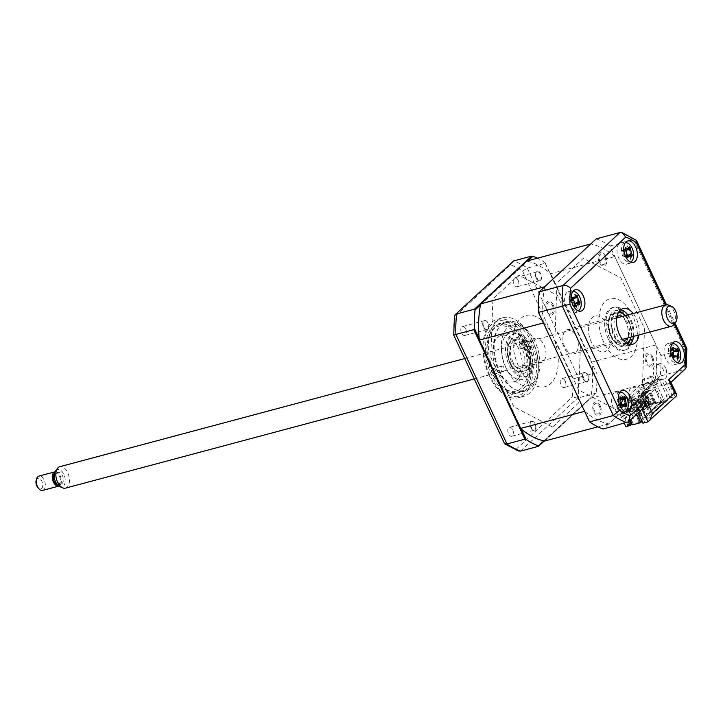 <?xml version="1.0" encoding="UTF-8"?>
<svg xmlns="http://www.w3.org/2000/svg" width="723" height="723" viewBox="0 0 723 723"><rect width="100%" height="100%" fill="white"/><g stroke="black" fill="none" stroke-linecap="round" stroke-linejoin="round"><path stroke-width="0.54" stroke-dasharray="3.62 2.71" d="M523.967 343.28A35.942 20.759 -105 0 1 516.791 393.303A35.942 20.759 -105 0 1 491.053 373.881A35.942 20.759 -105 0 1 498.237 323.85A35.942 20.759 -105 0 1 523.967 343.28M532.715 340.94A35.942 20.759 -105 0 1 525.531 390.971A35.942 20.759 -105 0 1 499.792 371.55A35.942 20.759 -105 0 1 506.977 321.518A35.942 20.759 -105 0 1 532.715 340.94M489.299 375.77A40.633 23.47 -105 0 1 497.415 319.214A40.633 23.47 -105 0 1 526.507 341.175A40.633 23.47 -105 0 1 518.391 397.731A40.633 23.47 -105 0 1 489.299 375.77M494.731 374.324A40.633 23.47 -105 0 1 502.856 317.768A40.633 23.47 -105 0 1 531.947 339.72A40.633 23.47 -105 0 1 523.823 396.285A40.633 23.47 -105 0 1 494.731 374.324M518.174 280.298A4.618 2.666 -105 0 1 517.252 286.724A4.618 2.666 -105 0 1 513.945 284.229A4.618 2.666 -105 0 1 514.875 277.795A4.618 2.666 -105 0 1 518.174 280.298M536.231 278.274A4.618 2.666 75 0 0 539.539 280.768A4.618 2.666 75 0 0 540.461 274.342A4.618 2.666 75 0 0 537.162 271.848A4.618 2.666 75 0 0 536.231 278.274M465.739 329.046A4.618 2.666 -105 0 1 464.817 335.472A4.618 2.666 -105 0 1 461.509 332.978A4.618 2.666 -105 0 1 462.431 326.552A4.618 2.666 -105 0 1 465.739 329.046M483.795 327.022A4.618 2.666 75 0 0 487.103 329.516A4.618 2.666 75 0 0 488.025 323.091A4.618 2.666 75 0 0 484.717 320.596A4.618 2.666 75 0 0 483.795 327.022M512.734 429.824A4.618 2.666 -105 0 1 511.812 436.249A4.618 2.666 -105 0 1 508.504 433.755A4.618 2.666 -105 0 1 509.426 427.329A4.618 2.666 -105 0 1 512.734 429.824M530.79 427.799A4.618 2.666 75 0 0 534.098 430.293A4.618 2.666 75 0 0 535.02 423.868A4.618 2.666 75 0 0 531.712 421.373A4.618 2.666 75 0 0 530.79 427.799M565.169 381.066A4.618 2.666 -105 0 1 564.247 387.492A4.618 2.666 -105 0 1 560.94 384.998A4.618 2.666 -105 0 1 561.861 378.572A4.618 2.666 -105 0 1 565.169 381.066M583.226 379.042A4.618 2.666 75 0 0 586.534 381.536A4.618 2.666 75 0 0 587.456 375.11A4.618 2.666 75 0 0 584.148 372.616A4.618 2.666 75 0 0 583.226 379.042M543.795 440.867L595.526 393.321L577.605 398.111L572.227 397.09A96.963 56.014 75 0 0 572.896 378.924L522.63 271.125A96.963 56.014 75 0 0 510.537 264.799L454.451 316.954L454.433 316.222M595.526 393.321L544.274 440.967M545.196 263.28L596.891 373.764L545.07 262.63L545.196 263.28L527.284 268.061L522.63 271.125M512.074 261.807L510.537 264.799M454.451 316.954A96.963 56.014 75 0 0 453.782 335.129L504.048 442.928A96.963 56.014 75 0 0 516.141 449.245L518.436 450.989M516.141 449.245L572.227 397.09M596.267 372.806L572.896 378.924M545.07 262.63A99.738 57.614 75 0 0 537.451 258.21M480.434 304.989L528.043 260.723M521.337 429.119L479.204 338.753M596.222 392.128A99.738 57.614 75 0 0 596.891 373.764M552.643 427.049L513.818 406.742L490.79 357.361L492.914 298.97L518.608 275.083L557.442 295.4L580.461 344.772L578.337 403.163L552.643 427.049M638.129 412.869L634.062 404.148L635.752 402.575L640.705 401.247L639.015 402.819L633.863 400.126L630.953 400.904A9.236 5.332 -105 0 1 630.438 399.909A9.236 5.332 -105 0 1 632.282 387.058A9.236 5.332 -105 0 1 638.897 392.047A9.236 5.332 -105 0 1 639.864 394.767L656.104 379.674A9.236 5.332 -105 0 1 654.713 377.343A9.236 5.332 -105 0 1 656.556 364.491A9.236 5.332 -105 0 1 663.172 369.48A9.236 5.332 -105 0 1 663.615 370.538L666.534 369.76L666.254 377.505L664.554 379.078L671.92 394.857L666.968 396.186L659.602 380.397L664.554 379.078M633.863 400.126A9.236 5.332 -105 0 1 633.357 399.132A9.236 5.332 -105 0 1 635.201 386.281A9.236 5.332 -105 0 1 641.807 391.27A9.236 5.332 -105 0 1 642.783 393.99L639.864 394.767M642.783 393.99L659.015 378.897A9.236 5.332 -105 0 1 657.632 376.566A9.236 5.332 -105 0 1 659.475 363.705A9.236 5.332 -105 0 1 666.082 368.703A9.236 5.332 -105 0 1 666.534 369.76M628.847 248.576A11.08 6.399 75 0 0 620.994 242.756A11.08 6.399 75 0 0 618.78 258.183A11.08 6.399 75 0 0 626.714 264.166A11.08 6.399 75 0 0 629.046 249.01M576.493 297.496A11.08 6.399 75 0 0 568.558 291.514A11.08 6.399 75 0 0 566.344 306.932A11.08 6.399 75 0 0 574.279 312.923A11.08 6.399 75 0 0 576.493 297.496M623.479 398.274A11.08 6.399 75 0 0 615.544 392.282A11.08 6.399 75 0 0 613.33 407.709A11.08 6.399 75 0 0 621.265 413.701A11.08 6.399 75 0 0 623.479 398.274M676.52 350.962A11.08 6.399 75 0 0 675.924 349.516A11.08 6.399 75 0 0 667.989 343.533A11.08 6.399 75 0 0 665.775 358.951A11.08 6.399 75 0 0 673.709 364.943A11.08 6.399 75 0 0 677.65 357.758M638.933 334.939A18.473 10.673 75 0 0 636.285 318.572A18.473 10.673 75 0 0 633.221 313.529M633.691 336.34A18.473 10.673 75 0 0 631.043 319.973A18.473 10.673 75 0 0 627.971 314.93M620.596 309.878A18.473 10.673 75 0 0 617.822 309.995A18.473 10.673 75 0 0 614.125 335.698A18.473 10.673 75 0 0 627.356 345.684A18.473 10.673 75 0 0 629.823 344.392M596.231 238.861A99.738 57.614 -105 0 1 609.878 246.001L660.949 355.526A99.738 57.614 -105 0 1 660.198 376.041L683.94 369.697L669.064 383.533L645.323 389.878L642.503 383.85L644.518 328.613L620.885 277.939L583.344 258.301L556.972 282.82L554.921 339.277L578.545 389.95L615.273 409.164L618.084 415.201L641.825 408.856L643.524 407.853M660.949 355.526L675.68 351.586M676.647 351.333L684.69 349.182A99.738 57.614 -105 0 1 683.94 369.697L685.377 368.947M677.596 355.761A11.08 6.399 75 0 0 676.746 351.613M676.43 395.897L647.889 421.861M670.628 381.572L670.366 382.901L669.064 383.533L675.128 396.538L670.176 397.858L642.937 423.181M685.711 348.64C687.501 348.332 687.166 348.513 684.69 349.182L633.619 239.656L635.951 239.81M609.878 246.001L633.619 239.656A99.738 57.614 -105 0 0 619.973 232.517M659.602 380.397L661.301 378.825L670.176 397.858M661.301 378.825L642.503 383.85M659.015 378.897L656.104 379.674M640.705 401.247L648.07 417.035L671.92 394.857M635.752 402.575L643.118 418.355L648.07 417.035M643.118 418.355L666.968 396.186M634.062 404.148L615.273 409.164M618.084 415.201L603.208 429.028M652.643 356.972A7.022 4.058 75 0 0 646.552 353.782A7.022 4.058 75 0 0 646.217 362.946A7.022 4.058 75 0 0 652.309 366.136A7.022 4.058 75 0 0 652.643 356.972M553.212 304.952A7.022 4.058 75 0 0 547.121 301.762A7.022 4.058 75 0 0 546.787 310.926A7.022 4.058 75 0 0 552.887 314.116A7.022 4.058 75 0 0 553.212 304.952M605.657 256.195A7.022 4.058 75 0 0 599.566 253.005A7.022 4.058 75 0 0 599.231 262.169A7.022 4.058 75 0 0 605.323 265.359A7.022 4.058 75 0 0 605.657 256.195M600.207 405.72A7.022 4.058 75 0 0 594.116 402.53A7.022 4.058 75 0 0 593.782 411.694A7.022 4.058 75 0 0 599.873 414.885A7.022 4.058 75 0 0 600.207 405.72M660.198 376.041L645.323 389.878M625.829 321.925A16.62 9.607 75 0 0 613.926 312.942A16.62 9.607 75 0 0 610.601 336.087A16.62 9.607 75 0 0 622.512 345.061A16.62 9.607 75 0 0 625.829 321.925M633.249 336.457A22.169 12.806 75 0 0 629.823 319.177A22.169 12.806 75 0 0 627.528 315.047M625.476 312.327A22.169 12.806 75 0 0 608.748 311.378A22.169 12.806 75 0 0 609.525 338.048A22.169 12.806 75 0 0 622.819 350.257A22.169 12.806 75 0 0 632.833 339.837M608.07 338.445A22.169 12.806 -105 0 1 609.118 309.498A22.169 12.806 -105 0 1 628.368 319.566A22.169 12.806 -105 0 1 627.311 348.513A22.169 12.806 -105 0 1 608.07 338.445M603.841 342.377A31.396 18.138 -105 0 1 605.332 301.374A31.396 18.138 -105 0 1 632.598 315.635A31.396 18.138 -105 0 1 631.098 356.638A31.396 18.138 -105 0 1 603.841 342.377M519.909 343.561A2.775 1.6 -105 0 1 520.334 343.317A2.775 1.6 -105 0 1 522.467 345.196A2.775 1.6 -105 0 1 522.178 348.432A2.775 1.6 -105 0 1 521.762 348.676A2.775 1.6 -105 0 1 519.62 346.805A2.775 1.6 -105 0 1 519.909 343.561M528.649 341.229A2.775 1.6 -105 0 1 529.073 340.985A2.775 1.6 -105 0 1 531.206 342.856A2.775 1.6 -105 0 1 530.926 346.1A2.775 1.6 -105 0 1 530.501 346.344A2.775 1.6 -105 0 1 528.359 344.464A2.775 1.6 -105 0 1 528.649 341.229M521.31 388.161A33.62 19.422 -105 0 1 500.37 385.07A33.62 19.422 -105 0 1 488.106 339.177A33.62 19.422 -105 0 1 493.719 329.001A33.62 19.422 -105 0 1 522.91 344.265A33.62 19.422 -105 0 1 521.31 388.161M494.279 327.383A35.093 20.271 75 0 0 488.423 338.012A35.093 20.271 75 0 0 501.22 385.928A35.093 20.271 75 0 0 517.731 392.173A35.093 20.271 75 0 0 523.081 389.146A35.093 20.271 75 0 0 526.706 348.07A35.093 20.271 75 0 0 499.62 324.365A35.093 20.271 75 0 0 494.279 327.383M529.489 387.438A35.093 20.271 -105 0 1 524.148 390.465A35.093 20.271 -105 0 1 497.063 366.751A35.093 20.271 -105 0 1 500.687 325.675A35.093 20.271 -105 0 1 506.028 322.648A35.093 20.271 -105 0 1 533.113 346.353A35.093 20.271 -105 0 1 529.489 387.438M492.842 368.721A2.775 1.6 -105 0 1 493.267 368.486A2.775 1.6 -105 0 1 495.4 370.357A2.775 1.6 -105 0 1 495.119 373.601A2.775 1.6 -105 0 1 494.695 373.836A2.775 1.6 -105 0 1 492.553 371.965A2.775 1.6 -105 0 1 492.842 368.721M501.581 366.389A2.775 1.6 -105 0 1 502.006 366.145A2.775 1.6 -105 0 1 504.139 368.025A2.775 1.6 -105 0 1 503.859 371.261A2.775 1.6 -105 0 1 503.434 371.505A2.775 1.6 -105 0 1 501.301 369.634A2.775 1.6 -105 0 1 501.581 366.389M517.37 379.711A24.013 13.873 75 0 0 519.846 351.604A24.013 13.873 75 0 0 501.319 335.382A24.013 13.873 75 0 0 497.659 337.451A24.013 13.873 75 0 0 495.183 365.558A24.013 13.873 75 0 0 513.71 381.78A24.013 13.873 75 0 0 517.37 379.711M526.109 377.37A24.013 13.873 75 0 0 528.585 349.263A24.013 13.873 75 0 0 510.058 333.05A24.013 13.873 75 0 0 506.398 335.111A24.013 13.873 75 0 0 503.922 363.226A24.013 13.873 75 0 0 522.449 379.439A24.013 13.873 75 0 0 526.109 377.37M572.833 291.523A9.977 5.766 75 0 0 569.055 297.415A9.977 5.766 75 0 0 571.649 307.392A9.977 5.766 75 0 0 577.975 310.773M575.743 294.83L572.779 298.021L575.851 296.737M573.954 303.226A4.356 2.512 -105 0 1 572.291 299.25A4.356 2.512 -105 0 1 571.396 300.632A4.356 2.512 -105 0 1 570.167 300.858A4.356 2.512 -105 0 1 571.83 304.835A4.356 2.512 -105 0 1 573.71 303.19A4.356 2.512 -105 0 1 573.954 303.226L578.879 303.787M579.81 304.546L575.779 303.362M571.83 304.835L572.146 305.73L574.966 305.431M576.43 307.112L572.128 305.865L575.228 304.121M572.128 305.865L574.812 306.1M570.167 300.858L569.887 300.334L573.737 300.569M572.164 299.765L569.796 300.271L572.724 298.689M569.796 300.271L572.363 297.388M572.291 299.25L572.77 298.147L575.851 296.538M572.779 298.021L575.372 297.876M522.874 350.664A12.562 7.257 -105 0 1 520.37 368.143A12.562 7.257 -105 0 1 511.378 361.355A12.562 7.257 -105 0 1 513.881 343.877A12.562 7.257 -105 0 1 522.874 350.664M544.003 345.025A12.562 7.257 -105 0 1 541.491 362.503A12.562 7.257 -105 0 1 532.499 355.716A12.562 7.257 -105 0 1 535.002 338.237A12.562 7.257 -105 0 1 544.003 345.025M509.851 362.774A15.888 9.173 -105 0 1 507.953 346.841A15.888 9.173 -105 0 1 524.401 349.245A15.888 9.173 -105 0 1 525.205 367.944A15.888 9.173 -105 0 1 513.746 368.531A15.888 9.173 -105 0 1 509.851 362.774M525.323 348.775A16.62 9.607 75 0 0 508.115 346.263A16.62 9.607 75 0 0 510.095 362.928A16.62 9.607 75 0 0 514.18 368.956A16.62 9.607 75 0 0 526.163 368.341A16.62 9.607 75 0 0 525.323 348.775M640.497 397.162L642.792 395.987L641.952 396.773L646.425 406.362L644.961 406.751L640.497 397.162L641.952 396.773M641.337 396.376L645.811 405.964L647.266 405.576L642.792 395.987M647.266 405.576L646.425 406.362M645.811 405.964L644.961 406.751M637.108 400.307L637.957 399.521L642.431 409.11L643.886 408.721L639.412 399.132L638.572 399.918L643.036 409.507L641.581 409.896L637.108 400.307L638.572 399.918M637.957 399.521L639.412 399.132M643.886 408.721L643.036 409.507M642.431 409.11L641.581 409.896M633.728 403.452L634.577 402.666L639.042 412.255L640.506 411.866L636.032 402.277L635.183 403.063L639.656 412.652L638.201 413.041L633.728 403.452L635.183 403.063M634.577 402.666L636.032 402.277M640.506 411.866L639.656 412.652M639.042 412.255L638.201 413.041M648.35 403.606L650.655 402.431L646.181 392.842L645.332 393.628L649.805 403.217L648.35 403.606L643.877 394.017L645.332 393.628M650.655 402.431L649.805 403.217M633.737 418.156L631.432 419.331L633.737 418.156L629.263 408.567L628.414 409.354L632.887 418.942M628.414 409.354L626.958 409.742L627.808 408.956L632.282 418.545M627.808 408.956L629.263 408.567M544.735 286.733A92.725 53.565 75 0 0 543.416 322.937M652.797 398.807L653.764 397.903L656.077 402.856L655.101 403.759L652.797 398.807L650.61 399.394L652.923 404.347L649.137 405.359L644.446 409.326L638.382 396.321L654.695 381.157A92.725 53.565 75 0 0 656.014 344.952L614.803 256.575L550.709 273.692A92.725 53.565 75 0 0 526.633 261.102M614.803 256.575A92.725 53.565 75 0 0 590.727 243.976M656.014 344.952L591.92 362.078L550.709 273.692M654.695 381.157L590.61 398.283A92.725 53.565 75 0 0 591.92 362.078M624.329 423.389L618.563 411.026L620.018 410.637L619.259 409.01L617.804 409.399L616.665 406.959L620.461 405.946L620.714 400.217L629.028 397.993L636.62 414.27M630.221 420.217L627.898 420.506L628.513 421.816M649.173 389.995L627.437 410.203L627.745 410.854L649.48 390.646L649.173 389.995L648.007 390.303L648.314 390.953L626.579 411.161L621.916 412.408L626.019 408.594L624.853 408.911L630.917 421.907L631.775 420.949L630.926 421.735M626.019 408.594L631.775 420.949M622.828 411.839L623.985 411.532L622.295 413.104L621.129 413.411L623.859 419.268L625.549 417.695L622.828 411.839L621.129 413.411M584.636 411.324A92.725 53.565 75 0 0 608.703 423.913L624.853 408.911M630.917 421.907L625.838 426.624M622.295 413.104L625.024 418.951L623.859 419.268M625.024 418.951L626.714 417.379L623.985 411.532M621.916 412.408L627.672 424.763L627.392 425.567L631.179 424.555M630.185 422.422L627.672 424.763M641.283 415.228L636.737 405.476L635.978 406.19L640.524 415.942L642.16 415.002L641.4 415.707L636.855 405.955L633.131 409.417L627.745 410.854M640.524 415.942L641.4 415.707M639.358 403.045L640.126 402.331L644.672 412.083L643.913 412.797L639.358 403.045L640.235 402.81L636.737 405.476M637.614 405.242L642.16 415.002M643.615 399.665L642.747 399.9L647.293 409.652L648.17 409.417L643.615 399.665L640.126 402.331M647.293 409.652L648.929 408.703L648.17 409.417M648.052 408.938L643.506 399.186L644.383 398.951L648.929 408.703M647.004 396.52L646.127 396.746L650.673 406.507L651.55 406.272L647.004 396.52L644.383 398.951M646.127 396.746L646.886 396.041L651.432 405.793L650.673 406.507M650.384 393.375L649.507 393.601L654.062 403.362L654.93 403.127L650.384 393.375L646.886 396.041M654.062 403.362L654.821 402.648L655.698 402.413L654.93 403.127M654.821 402.648L650.275 392.896L651.143 392.661L655.698 402.413M626.579 411.161L626.272 410.51L627.437 410.203M626.272 410.51L648.007 390.303M649.48 390.646L654.866 389.2L651.143 392.661M649.507 393.601L650.275 392.896M642.747 399.9L643.506 399.186M635.978 406.19L636.855 405.955M643.913 412.797L644.78 412.562L640.235 402.81M640.994 402.096L645.54 411.857L644.78 412.562M647.763 395.806L652.309 405.558L651.55 406.272M654.866 389.2L660.623 401.554L661.518 402.051L655.101 403.759M629.48 420.913L628.874 419.602L631.062 419.015L633.366 423.976L639.774 422.259L638.888 421.762L660.623 401.554M638.888 421.762L633.131 409.417M653.764 397.903L650.61 399.394M652.923 404.347L653.89 403.443L651.586 398.49M653.89 403.443L649.525 404.609L644.446 409.326M644.988 400.397L646.678 398.825L643.949 392.969L642.259 394.541L644.988 400.397L643.822 400.705L645.512 399.132L642.783 393.285L643.949 392.969M646.678 398.825L645.512 399.132M642.783 393.285L641.093 394.857L643.822 400.705M645.72 405.82L646.904 404.717L645.395 403.298L645.72 405.82M649.525 404.609L642.25 389.01L643.705 388.622L642.946 386.995L641.491 387.383L640.352 384.943L644.139 383.931L644.392 378.192L652.715 375.978L664.238 400.678L656.077 402.856M642.259 394.541L641.093 394.857M649.137 405.359L649.408 404.555L645.314 408.368L639.548 396.014L643.651 392.2L648.314 390.953M649.408 404.555L643.651 392.2M638.382 396.321L639.548 396.014M645.314 408.368L645.033 409.173M639.774 422.259L661.518 402.051M627.392 425.567L630.366 422.81M627.898 420.506L628.874 419.602M630.085 419.918L631.062 419.015M633.366 423.976L632.399 424.88M662.539 402.25L661.373 402.566L641.075 421.437L631.911 401.771L632.752 400.985L633.511 402.612L635.201 401.039L634.442 399.412L636.141 397.84L636.891 399.467L638.59 397.894L637.831 396.267L639.521 394.695L640.28 396.321L641.97 394.749L641.211 393.122L642.901 391.55L643.66 393.176L645.35 391.604L644.591 389.977L646.29 388.405L647.04 390.031L648.739 388.45L647.98 386.832L649.67 385.26L650.429 386.877L652.119 385.305L651.36 383.687L652.209 382.901L642.449 385.504L642.702 379.774L651.025 377.551L662.539 402.25L664.238 400.678M631.911 401.771L622.151 404.374L622.404 398.644L630.727 396.421L642.241 421.129L641.075 421.437M630.727 396.421L629.028 397.993M652.209 382.901L661.373 402.566M651.025 377.551L652.715 375.978M651.893 357.668A5.377 3.109 -105 0 1 651.64 364.69A5.377 3.109 -105 0 1 646.968 362.241A5.377 3.109 -105 0 1 647.23 355.228A5.377 3.109 -105 0 1 651.893 357.668M552.462 305.648A5.377 3.109 -105 0 1 552.209 312.67A5.377 3.109 -105 0 1 547.546 310.221A5.377 3.109 -105 0 1 547.799 303.208A5.377 3.109 -105 0 1 552.462 305.648M618.563 411.026L642.25 389.01M640.352 384.943L616.665 406.959M617.804 409.399L641.491 387.383M608.179 326.082A18.473 10.673 75 0 0 592.137 317.695A18.473 10.673 75 0 0 591.26 341.807A18.473 10.673 75 0 0 607.293 350.203A18.473 10.673 75 0 0 608.179 326.082M604.907 256.9A5.377 3.109 -105 0 1 604.645 263.913A5.377 3.109 -105 0 1 599.982 261.473A5.377 3.109 -105 0 1 600.235 254.451A5.377 3.109 -105 0 1 604.907 256.9M599.457 406.425A5.377 3.109 -105 0 1 599.195 413.439A5.377 3.109 -105 0 1 594.532 410.998A5.377 3.109 -105 0 1 594.785 403.976A5.377 3.109 -105 0 1 599.457 406.425M608.703 423.913L597.894 426.805M586.715 373.086A5.377 3.109 -105 0 1 588.531 379.81C587.663 382.169 586.29 382.458 584.41 380.696L582.729 374.415C583.461 371.956 584.79 371.514 586.715 373.086M486.29 330.239A5.377 3.109 -105 0 1 482.729 325.052C482.548 321.943 483.416 320.47 485.341 320.632C487.076 321.12 488.179 322.738 488.658 325.495C488.974 328.594 488.188 330.176 486.29 330.239M552.499 335.382A36.855 21.292 75 0 0 520.506 318.635A36.855 21.292 75 0 0 518.753 366.76A36.855 21.292 75 0 0 550.745 383.497A36.855 21.292 75 0 0 552.499 335.382M544.618 441.039L590.61 398.283M538.906 271.568A5.377 3.109 -105 0 1 541.654 277.786C541.274 280.605 540.099 281.5 538.129 280.461L535.571 274.65C535.815 271.776 536.927 270.754 538.906 271.568M536.132 428.314A5.377 3.109 -105 0 1 532.743 430.809L530.131 424.094C530.519 421.672 531.577 420.903 533.303 421.789C535.246 423.136 536.186 425.305 536.132 428.314M643.877 394.017L646.181 392.842M630.348 406.597L632.643 405.422L631.803 406.209L636.276 415.797L634.812 416.186L630.348 406.597L631.803 406.209M631.188 405.811L635.662 415.4L637.117 415.011L632.643 405.422M637.117 415.011L636.276 415.797M635.662 415.4L634.812 416.186M646.01 405.739L645.684 403.217L647.193 404.636L646.01 405.739M625.278 242.774A9.977 5.766 75 0 0 621.952 246.29A9.977 5.766 75 0 0 623.416 257.505A9.977 5.766 75 0 0 630.42 262.024M623.75 255.635A4.356 2.512 -105 0 1 625.25 254.83A4.356 2.512 -105 0 1 626.254 255.21A4.356 2.512 -105 0 1 625.25 250.944A4.356 2.512 -105 0 1 624.735 251.487A4.356 2.512 -105 0 1 622.747 251.369A4.356 2.512 -105 0 1 623.75 255.635L623.841 256.484L626.263 256.141M629.299 246.66L625.919 249.995L629.064 248.052M625.955 249.887L627.718 249.426M625.25 250.944L625.919 249.995L626.931 249.968M626.254 255.21L627.275 255.788L628.63 255.12M630.23 255.282L627.356 255.888L630.89 255.825M627.356 255.888L631.748 257.09M623.841 256.484L627.754 257.777M622.747 251.369L622.512 250.583L626.127 250.61M624.789 249.444L622.431 250.483L625.305 247.338M622.431 250.483L624.726 249.39M640.596 397.523L641.292 399.033L637.605 401.238L635.336 400.379L624.094 403.38A2.585 2.015 47.1 0 1 625.287 401.238L635.038 398.635L637.306 399.485L640.596 397.523M655.065 382.973L658.355 381.012L659.06 382.521L655.363 384.717L653.095 383.868L641.852 386.868A2.585 2.015 -132.9 0 1 643.045 384.726L652.797 382.115L655.065 382.973M630.926 337.081A15.888 9.173 75 0 0 628.983 321.31A15.888 9.173 75 0 0 625.205 315.671M618.427 312.571A15.888 9.173 75 0 0 614.442 334.83A15.888 9.173 75 0 0 626.597 343.145M627.175 343.47A16.62 9.607 -105 0 1 613.52 335.3A16.62 9.607 -105 0 1 618.771 311.993M624.88 315.345A16.62 9.607 -105 0 1 628.739 321.148A16.62 9.607 -105 0 1 630.799 337.524M576.339 336.385A12.562 7.257 -105 0 1 573.827 353.863A12.562 7.257 -105 0 1 564.835 347.076A12.562 7.257 -105 0 1 567.347 329.598A12.562 7.257 -105 0 1 576.339 336.385M622.151 316.484A12.562 7.257 -105 0 1 627.465 322.72A12.562 7.257 -105 0 1 627.871 337.894M623.262 340.307A12.562 7.257 -105 0 1 615.96 333.42A12.562 7.257 -105 0 1 616.945 316.692M672.263 343.542A9.977 5.766 75 0 0 669.751 345.332A9.977 5.766 75 0 0 669.85 357.153A9.977 5.766 75 0 0 677.406 362.792M672.625 355.364A4.356 2.512 -105 0 1 672.67 352.291A4.356 2.512 -105 0 1 672.652 352.309A4.356 2.512 -105 0 1 669.995 351.604A4.356 2.512 -105 0 1 670.311 355.843L670.23 356.448L672.498 355.526M672.67 352.291L677.261 348.359M672.986 347.266L669.778 350.501L671.983 348.775M669.778 350.501L672.562 349.489M669.995 351.604L669.85 350.619L673.267 350.384M676.755 349.354L673.863 351.559M670.311 355.843A4.356 2.512 -105 0 1 671.324 355.562A4.356 2.512 -105 0 1 672.996 356.52A4.356 2.512 -105 0 1 672.679 355.571M672.996 356.52L673.917 357.298L676.629 356.168M677.334 357.063L673.917 357.298L678.047 358.707M670.23 356.448L673.773 357.614M513.014 362.151A16.62 9.607 -105 0 1 516.33 339.015A16.62 9.607 -105 0 1 528.233 347.998A16.62 9.607 -105 0 1 524.916 371.134A16.62 9.607 -105 0 1 513.014 362.151M529.317 346.028A22.169 12.806 75 0 0 510.067 335.96A22.169 12.806 75 0 0 509.019 364.898A22.169 12.806 75 0 0 528.26 374.975A22.169 12.806 75 0 0 529.317 346.028M506.245 368.441A31.396 18.138 -105 0 1 507.736 327.447A31.396 18.138 -105 0 1 535.002 341.708A31.396 18.138 -105 0 1 533.511 382.711A31.396 18.138 -105 0 1 506.245 368.441M510.474 364.509A22.169 12.806 -105 0 1 511.532 335.571A22.169 12.806 -105 0 1 530.772 345.639A22.169 12.806 -105 0 1 529.715 374.577A22.169 12.806 -105 0 1 510.474 364.509M619.828 392.3A9.977 5.766 75 0 0 616.005 399.006A9.977 5.766 75 0 0 619.475 409.272A9.977 5.766 75 0 0 624.97 411.55M619.331 398.698L617.035 399.873L619.963 396.701M617.035 399.873L619.475 398.825M620.686 405.431L618.282 405.892L622.142 407.176M618.282 405.892L621.491 403.786M622.042 399.186L620.605 399.53L624.012 396.312M620.605 399.53L621.419 399.62M619.882 400.551A4.356 2.512 -105 0 1 619.439 400.994A4.356 2.512 -105 0 1 617.334 400.795A4.356 2.512 -105 0 1 618.228 405.079A4.356 2.512 -105 0 1 619.656 404.383A4.356 2.512 -105 0 1 620.768 404.835A4.356 2.512 -105 0 1 619.882 400.551L623.732 397.641M620.768 404.835L621.78 405.449L623.353 404.69M624.916 404.979L621.861 405.549L625.359 405.449M621.861 405.549L626.199 406.778M618.228 405.079L618.328 405.784L621.491 405.702M617.334 400.795L617.117 399.973L620.696 399.964M65.513 488.124A11.08 6.399 75 0 0 69.056 476.647A11.08 6.399 75 0 0 60.84 466.588A11.08 6.399 75 0 0 59.792 466.715M55.59 470.854A8.947 5.169 -105 0 1 58.274 469.453A8.947 5.169 -105 0 1 65.043 478.292A8.947 5.169 -105 0 1 61.211 486.95A8.947 5.169 -105 0 1 59.81 486.633M60.714 483.976A5.911 3.416 -105 0 1 56.331 478.608A5.911 3.416 -105 0 1 58.22 472.49A5.911 3.416 -105 0 1 58.771 472.426A5.911 3.416 -105 0 1 63.154 477.786A5.911 3.416 -105 0 1 61.265 483.913A5.911 3.416 -105 0 1 60.714 483.976M54.415 473.773A5.911 3.416 -105 0 1 55.3 473.267A5.911 3.416 -105 0 1 55.861 473.204A5.911 3.416 -105 0 1 60.244 478.563A5.911 3.416 -105 0 1 58.355 484.69A5.911 3.416 -105 0 1 57.795 484.753A5.911 3.416 -105 0 1 57.334 484.699M42.711 490.393A7.393 4.266 75 0 0 45.07 482.747A7.393 4.266 75 0 0 39.593 476.032A7.393 4.266 75 0 0 38.897 476.123M55.011 471.821A7.393 4.266 -105 0 1 55.617 471.758A7.393 4.266 -105 0 1 61.075 478.382A7.393 4.266 -105 0 1 58.825 486.091M36.15 480.452A5.54 3.199 -105 0 1 38.446 478.228A5.54 3.199 -105 0 1 42.63 483.705A5.54 3.199 -105 0 1 40.253 489.064A5.54 3.199 -105 0 1 38.174 488.016M668.531 305.097A11.08 6.399 -105 0 1 674.803 313.89A11.08 6.399 -105 0 1 673.755 324.636M489.751 375.092A38.789 22.404 -105 0 1 491.595 324.446A38.789 22.404 -105 0 1 525.278 342.069A38.789 22.404 -105 0 1 523.425 392.716A38.789 22.404 -105 0 1 489.751 375.092M520.614 451.098L577.605 398.111A99.738 57.614 75 0 0 578.355 377.587L527.284 268.061A99.738 57.614 75 0 0 513.637 260.931M674.234 324.012L665.341 304.943M642.015 409.254L626.949 422.693M628.133 343.913A18.473 10.673 -105 0 1 611.215 336.475A18.473 10.673 -105 0 1 609.245 317.162A18.473 10.673 -105 0 1 619.376 311.134M624.139 314.622A18.473 10.673 -105 0 1 628.133 320.75A18.473 10.673 -105 0 1 630.519 338.518M627.022 254.424L623.868 256.376L626.958 256.267M673.556 354.162L670.284 356.367L673.574 356.43M527.627 347.6A18.473 10.673 75 0 0 511.586 339.214A18.473 10.673 75 0 0 510.709 363.326A18.473 10.673 75 0 0 526.742 371.721A18.473 10.673 75 0 0 527.627 347.6M525.531 390.971L516.791 393.303M502.856 317.768L497.415 319.214M539.539 280.768L517.252 286.724M487.103 329.516L464.817 335.472M534.098 430.293L511.812 436.249M586.534 381.536L564.247 387.492M584.148 372.616L561.861 378.572M531.712 421.373L509.426 427.329M484.717 320.596L462.431 326.552M537.162 271.848L514.875 277.795M523.823 396.285L518.391 397.731M506.977 321.518L498.237 323.85M635.201 386.281L632.282 387.058M659.475 363.705L656.556 364.491M620.994 242.756L627.691 240.967M568.558 291.514L575.255 289.724M615.544 392.282L622.25 390.492M667.989 343.533L674.686 341.744M617.822 309.995L623.063 308.594M627.356 345.684L632.598 344.284M673.709 364.943L680.406 363.154M621.265 413.701L627.971 411.911M574.279 312.923L580.976 311.134M626.714 264.166L633.411 262.377M670.98 382.331L670.366 382.901M666.434 304.717L674.975 323.036M622.512 345.061C618.915 345.965 615.228 342.973 611.432 336.087C608.658 331.577 608.124 325.314 609.832 317.307L613.926 312.942M529.073 340.985L520.334 343.317M500.37 385.07L501.22 385.928M488.106 339.177L488.423 338.012M524.148 390.465L517.731 392.173M502.006 366.145L493.267 368.486M510.058 333.05L501.319 335.382M522.449 379.439L513.71 381.78M503.434 371.505L494.695 373.836M506.028 322.648L499.62 324.365M530.501 346.344L521.762 348.676M575.282 303.326L573.71 303.19M574.857 305.91L573.755 305.82M572.453 299.909L571.396 300.632M541.491 362.503L520.37 368.143M507.953 346.841L508.115 346.263M535.002 338.237L513.881 343.877M626.787 254.966L625.25 254.83M626.073 250.565L624.735 251.487M624.952 340.208L573.827 353.863M618.472 315.933L567.347 329.598M672.155 348.983L670.962 349.815M673.836 351.477L672.652 352.309M672.95 355.698L671.324 355.562M516.33 339.015L519.71 339.34C520.759 338.735 523.325 341.618 527.41 347.998C531.477 360.479 530.646 368.197 524.916 371.134M621.147 404.5L619.656 404.383M620.786 400.054L619.439 400.994M464.672 358.554L616.728 317.93M58.22 472.49L55.3 473.267M61.265 483.913L58.355 484.69M474.18 378.951L622.449 339.349"/><path stroke-width="1.08" d="M544.274 440.967L538.536 446.308L520.614 451.098L518.436 450.989L504.636 443.805L506.968 443.958A99.738 57.614 75 0 0 520.614 451.098M521.337 429.119L526.181 439.503L524.889 439.168L506.968 443.958L455.897 334.433L473.818 329.643L474.36 328.369A99.738 57.614 75 0 1 475.029 310.013L474.559 309.128L456.647 313.918A99.738 57.614 75 0 0 455.897 334.433L453.737 335.111L504.636 443.805M524.889 439.168L473.818 329.643M474.559 309.128L531.559 256.141L513.637 260.931L455.21 314.668L513.637 260.931M453.737 335.111L454.433 316.222L455.21 314.668M537.451 258.21A99.738 57.614 75 0 0 532.86 256.249L531.559 256.141M475.029 310.013L480.434 304.989M528.043 260.723L532.86 256.249M479.204 338.753L474.36 328.369M526.181 439.503A99.738 57.614 75 0 0 538.391 445.892L538.536 446.308M543.795 440.867L538.391 445.892M635.625 246.959A11.08 6.399 75 0 0 627.691 240.967A11.08 6.399 75 0 0 625.476 256.394A11.08 6.399 75 0 0 633.411 262.377A11.08 6.399 75 0 0 635.625 246.959M583.19 295.707A11.08 6.399 75 0 0 575.255 289.724A11.08 6.399 75 0 0 573.041 305.142A11.08 6.399 75 0 0 580.976 311.134A11.08 6.399 75 0 0 583.19 295.707M630.185 396.484A11.08 6.399 75 0 0 622.25 390.492A11.08 6.399 75 0 0 620.036 405.919A11.08 6.399 75 0 0 627.971 411.911A11.08 6.399 75 0 0 630.185 396.484M682.62 347.727A11.08 6.399 75 0 0 674.686 341.744A11.08 6.399 75 0 0 672.471 357.162A11.08 6.399 75 0 0 680.406 363.154A11.08 6.399 75 0 0 682.62 347.727M633.221 313.529A18.473 10.673 75 0 0 623.063 308.594A18.473 10.673 75 0 0 619.376 334.297A18.473 10.673 75 0 0 632.598 344.284A18.473 10.673 75 0 0 638.933 334.939M627.971 314.93A18.473 10.673 75 0 0 620.596 309.878M675.68 351.586L676.647 351.333M629.823 344.392A18.473 10.673 75 0 0 633.691 336.34M677.65 357.758A11.08 6.399 75 0 0 677.596 355.761M676.746 351.613A11.08 6.399 75 0 0 676.52 350.962M539.241 291.848L562.982 285.504L619.973 232.517L596.231 238.861L539.241 291.848A99.738 57.614 -105 0 0 538.49 312.372L589.561 421.889A99.738 57.614 -105 0 0 603.208 429.028L628.513 421.807L643.524 407.853L646.461 400.452L652.526 413.457L674.686 392.851L676.692 394.577L676.43 395.897L647.889 421.861L642.015 409.254M674.686 392.851L668.621 379.846L670.628 381.572L676.692 394.577M668.621 379.846L685.133 364.5L686.154 367.392L685.377 368.947L670.98 382.331M685.133 364.5A94.198 54.415 75 0 0 685.711 348.64L686.85 348.504L686.154 367.392M665.341 304.943L636.258 242.585L636.43 240.37L622.151 232.625L625.711 237.072L570.528 288.378A94.198 54.415 75 0 0 569.95 304.238L619.403 410.284A94.198 54.415 75 0 0 629.95 415.806L646.461 400.452M538.49 312.372L569.95 304.238M589.561 421.889L613.303 415.553L619.403 410.284M638.129 412.869L642.937 423.181L647.889 421.861M652.526 413.457L649.588 420.858M629.48 420.913L631.179 424.555L630.212 425.458L628.513 421.816L629.95 415.806M626.949 422.693A99.738 57.614 -105 0 1 613.303 415.553L562.232 306.028A99.738 57.614 -105 0 1 562.982 285.504C565.919 285.079 568.432 286.037 570.528 288.378M619.973 232.517L622.151 232.625M627.528 315.047A22.169 12.806 75 0 0 625.476 312.327M632.833 339.837A22.169 12.806 75 0 0 633.249 336.457M577.975 310.773A9.977 5.766 75 0 0 581.229 305.025A9.977 5.766 75 0 0 572.833 291.523M578.879 303.787L576.981 305.223A25.233 20.859 139 0 1 576.43 307.112L574.812 306.1A25.233 12.815 -69 0 0 575.228 304.121L573.737 300.569A25.233 6.408 -162.6 0 0 572.164 299.765L572.724 298.744L572.363 297.388A25.233 14.442 -10.3 0 1 573.954 297.975L575.3 297.93L575.851 296.538A25.233 12.815 -69 0 0 575.743 294.83L577.361 295.834A25.233 20.859 139 0 1 577.614 297.641L579.096 301.193A25.233 14.442 -10.3 0 1 580.009 302.169L579.81 304.546A25.233 6.408 -162.6 0 0 578.879 303.787L575.282 303.326M576.638 295.779L577.361 295.834M575.851 296.737L577.316 295.87M575.119 303.606L580.009 302.169M575.391 305.956L574.812 306.1M520.542 428.441L584.636 411.324L543.416 322.937L479.331 340.063L520.542 428.441A92.725 53.565 75 0 0 544.618 441.039L597.894 426.805M480.65 303.859L526.633 261.102L590.727 243.976L544.735 286.733L480.65 303.859A92.725 53.565 75 0 0 479.331 340.063M630.212 425.458L625.838 426.624L624.329 423.389M636.62 414.27L640.551 422.702L632.399 424.88L630.221 420.217M630.926 421.735L630.185 422.422M630.366 422.81L631.107 422.115M642.06 421.292L640.551 422.702M630.42 262.024A9.977 5.766 75 0 0 633.221 258.644A9.977 5.766 75 0 0 631.965 247.835A9.977 5.766 75 0 0 625.278 242.774M631.893 255.725L631.748 257.09A25.233 10.709 -150.1 0 0 630.89 255.825L629.977 255.228L628.649 256.204A25.233 17.253 153.5 0 1 627.754 257.777L627.266 256.511L626.263 256.141A25.233 9.218 -54.8 0 0 627.022 254.424L626.127 250.61A25.233 10.709 -150.1 0 0 624.663 249.336L625.422 248.64L625.305 247.338A25.233 18.753 1.4 0 1 626.823 248.432L629.064 248.052A25.233 9.218 -54.8 0 0 629.299 246.66L630.79 248.296A25.233 17.253 153.5 0 1 630.691 249.833L631.586 253.646A25.233 18.753 1.4 0 1 632.39 255.092L631.893 255.725M627.266 256.511L626.525 256.123M624.663 249.336L625.422 248.64M627.718 249.426L630.79 248.296M630.23 255.282L632.39 255.092M626.073 250.565L629.064 248.052M625.205 315.671A15.888 9.173 75 0 0 625.088 315.553A15.888 9.173 75 0 0 618.427 312.571M618.771 311.993A16.62 9.607 -105 0 1 624.663 315.129A16.62 9.607 -105 0 1 624.88 315.345M627.871 337.894A12.562 7.257 -105 0 1 624.952 340.208A12.562 7.257 -105 0 1 623.262 340.307M616.945 316.692A12.562 7.257 -105 0 1 618.472 315.933A12.562 7.257 -105 0 1 622.151 316.484M626.597 343.145A15.888 9.173 75 0 0 630.881 337.234A15.888 9.173 75 0 0 630.926 337.081M630.799 337.524A16.62 9.607 -105 0 1 630.727 337.822A16.62 9.607 -105 0 1 627.175 343.47M677.406 362.792A9.977 5.766 75 0 0 679.394 361.148A9.977 5.766 75 0 0 679.475 349.76A9.977 5.766 75 0 0 672.263 343.542M678.418 357.496L678.047 358.707A25.233 13.62 -136.2 0 0 677.334 357.063L676.05 355.951L674.948 356.448A25.233 13.014 163.2 0 1 673.773 357.614L673.475 356.231L672.498 355.526A25.233 4.98 -44.1 0 0 673.556 354.162L673.267 350.384A25.233 13.62 -136.2 0 0 671.983 348.775L672.878 348.414L672.986 347.266A25.233 21.654 16.7 0 1 674.36 348.739L676.755 349.354A25.233 4.98 -44.1 0 0 677.261 348.359L678.535 350.456A25.233 13.014 163.2 0 1 678.147 351.631L678.436 355.418A25.233 21.654 16.7 0 1 679.051 357.198L678.418 357.496M671.983 348.775L672.878 348.414M673.538 351.468L678.535 350.456M673.836 351.477L676.755 349.354M673.863 351.559L678.147 351.631M676.629 356.168L678.436 355.418M624.97 411.55A9.977 5.766 75 0 0 628.269 404.537A9.977 5.766 75 0 0 624.799 394.722A9.977 5.766 75 0 0 619.828 392.3M621.681 405.883L620.677 405.449A25.233 8.577 -52.9 0 0 621.491 403.786L620.696 399.964A25.233 11.261 -148 0 0 619.259 398.626L620.036 397.984L619.963 396.701A25.233 19.304 3.5 0 1 621.464 397.858L623.732 397.641A25.233 8.577 -52.9 0 0 624.012 396.312L625.476 398.03A25.233 16.611 155.2 0 1 625.332 399.521L626.127 403.344A25.233 19.304 3.5 0 1 626.904 404.853L626.199 406.778A25.233 11.261 -148 0 0 625.359 405.449L624.383 404.772L623.081 405.666A25.233 16.611 155.2 0 1 622.142 407.176L621.681 405.883M619.259 398.626L620.036 397.984M620.786 400.054L623.732 397.641M622.042 399.186L625.476 398.03M624.916 404.979L626.904 404.853M619.475 398.825L621.464 397.858M670.067 306.019A8.947 5.169 75 0 0 666.226 314.668A8.947 5.169 75 0 0 672.996 323.506A8.947 5.169 75 0 0 675.68 322.106A8.947 5.169 75 0 0 676.529 313.43A8.947 5.169 75 0 0 671.459 306.326A8.947 5.169 75 0 0 670.067 306.019M675.68 322.106L673.755 324.636A11.08 6.399 -105 0 1 671.477 326.245A11.08 6.399 -105 0 1 670.429 326.371A11.08 6.399 -105 0 1 662.223 316.312A11.08 6.399 -105 0 1 665.756 304.835A11.08 6.399 -105 0 1 666.805 304.708A11.08 6.399 -105 0 1 668.531 305.097L671.459 306.326M464.672 358.554L59.792 466.715A11.08 6.399 75 0 0 57.515 468.323A11.08 6.399 75 0 0 56.466 479.078A11.08 6.399 75 0 0 62.738 487.871A11.08 6.399 75 0 0 64.474 488.251A11.08 6.399 75 0 0 65.513 488.124L474.18 378.951M62.738 487.871L59.81 486.633A8.947 5.169 -105 0 1 54.749 479.53A8.947 5.169 -105 0 1 55.59 470.854L57.515 468.323M57.334 484.699A5.911 3.416 -105 0 1 53.529 479.855A5.911 3.416 -105 0 1 54.415 473.773M54.921 471.839L38.897 476.123A7.393 4.266 75 0 0 36.539 478.997A7.393 4.266 75 0 0 39.232 489.082A7.393 4.266 75 0 0 42.015 490.483A7.393 4.266 75 0 0 42.711 490.393L58.735 486.118A7.393 4.266 -105 0 1 58.039 486.199A7.393 4.266 -105 0 1 52.562 479.494A7.393 4.266 -105 0 1 54.921 471.839A7.393 4.266 -105 0 1 55.011 471.821M39.232 489.082L38.174 488.016A5.54 3.199 -105 0 1 36.15 480.452L36.539 478.997M685.711 348.64L674.234 324.012M636.258 242.585A94.198 54.415 75 0 0 625.711 237.072M619.376 311.134A18.473 10.673 -105 0 1 624.139 314.622M630.519 338.518A18.473 10.673 -105 0 1 628.133 343.913M574.966 305.431L576.981 305.223M572.724 298.689L573.954 297.975M575.372 297.876L577.614 297.641M575.4 303.335L579.096 301.193M626.931 249.968L630.691 249.833M628.63 255.12L631.586 253.646M626.958 256.267L628.649 256.204M624.789 249.444L626.823 248.432M672.562 349.489L674.36 348.739M673.574 356.43L674.948 356.448M621.491 405.702L623.081 405.666M621.419 399.62L625.332 399.521M623.353 404.69L626.127 403.344M636.43 240.37L666.434 304.717M674.975 323.036L686.85 348.504M575.4 305.956L574.857 305.91M575.3 297.93L572.453 299.909M629.977 255.228L626.787 254.966M630.881 337.234L630.727 337.822M672.661 348.64L672.155 348.983M676.05 355.951L672.95 355.698M624.383 404.772L621.147 404.5M616.728 317.93L665.756 304.835M622.449 339.349L671.477 326.245"/></g></svg>
